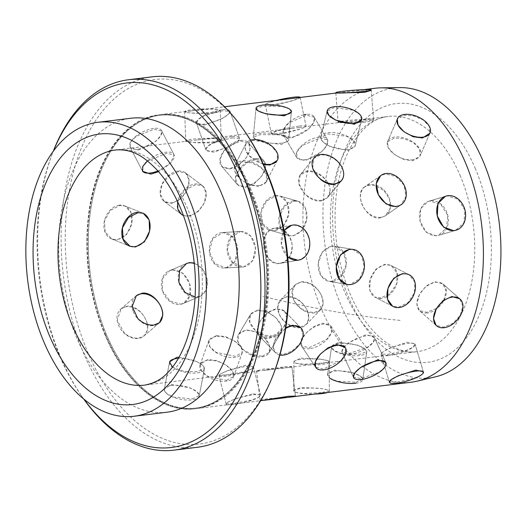 <?xml version="1.0" encoding="UTF-8"?>
<svg xmlns="http://www.w3.org/2000/svg" width="527" height="527" viewBox="0 0 527 527"><rect width="100%" height="100%" fill="white"/><g stroke="black" fill="none" stroke-linecap="round" stroke-linejoin="round"><path stroke-width="0.4" stroke-dasharray="2.63 1.98" d="M322.313 392.49L329.25 390.823L326.569 389.598L319.336 388.241L300.653 387.569L293.71 390.56L296.372 392.549L303.611 393.517L322.313 392.49M300.871 358.11L319.546 358.999L326.793 360.409L329.467 361.535L322.531 363.037L303.835 364.276L296.596 363.36L293.928 361.272L300.871 358.11M291.859 366.594L284.732 366.634L260.47 370.896L256.57 370.843L263.493 369.104L288.638 367.438L291.859 366.594L295.41 396.093L292.241 396.831L267.064 398.774L260.127 400.342L264.08 400.289M253.072 393.794L260.522 394.973L258.382 397.483L251.577 400.098L233.178 403.544L226.057 403.656L228.369 401.89L235.082 398.893L253.072 393.794M225.971 374.954L244.416 371.713L251.247 369.144L253.355 366.542L245.865 365.204L227.934 370.507L221.235 373.551L218.889 375.231L225.971 374.954M355.883 382.24L362.826 379.302L360.475 376.212L353.446 372.866L334.757 370.138L327.642 374.269L329.876 378.136L336.957 381.153L355.883 382.24M338.756 342.188L357.405 345.113L364.44 348.512L366.805 351.502L359.888 354.289L340.936 353.406L333.848 350.429L331.621 346.47L338.756 342.188M374.242 337.26L385.724 362.352L384.822 367.128L378.939 372.325L360.942 378.597L353.4 377.141L341.924 352.049L349.401 353.367L367.471 347.3L373.386 342.122L374.242 337.26L366.16 334.625L348.933 342.57L343.189 348.097L341.924 352.049M330.956 326.088L345.106 347.385L345.646 353.564L340.85 360.646L323.275 369.117L315.502 367.055L301.352 345.758L309.059 347.721L326.727 339.421L331.549 332.359L330.956 326.088L322.596 323.15L313.861 326.457L306.009 333.084L301.332 340.37L301.352 345.758M284.442 311.082L276.306 308.545L267.558 312.465L260.476 320.548L257.248 329.474L259.04 335.936L266.583 337.873L275.832 334.441L283.71 327.188L286.998 318.321L284.442 311.082L300.66 327.656L303.137 334.816L299.863 343.683L292.05 351.028L282.854 354.506L275.252 352.51L273.335 347.497L274.824 340.547L285.805 327.669M415.012 343.927L423.319 371.719L421.429 374.822L414.802 378.096L396.488 382.24L389.269 381.904L380.962 354.104L388.129 354.289L406.495 350.35L413.148 347.122L415.012 343.927L407.378 342.188L389.605 348.156L383.096 351.832L380.962 354.104M402.608 273.533L408.847 274.613L414.742 281.938L414.453 292.86L408.01 302.603L398.59 307.175L392.608 306.227L374.743 297.05L380.692 297.979L390.178 293.44L396.706 283.75L396.976 272.815L390.981 265.437L384.71 264.343L375.843 269.205L370.217 279.356L369.743 290.179L374.743 297.05M334.507 246.254L352.708 249.363L361.509 255.424L364.348 267.294L359.526 278.908L349.928 284.461L346.726 284.396L328.525 281.286L331.72 281.352L341.391 275.812L346.298 264.218L343.413 252.334L334.507 246.254L331.219 246.175L322.274 251.847L318.255 263.592L320.633 275.384L328.525 281.286M274.639 228.244C257.176 229.238 262.466 266.596 279.626 263.428C288.295 261.287 292.426 254.804 292.017 243.975C289.422 233.441 283.625 228.198 274.639 228.244L292.36 225.134C301.279 225.095 307.017 230.339 309.58 240.879C310.054 251.708 305.976 258.184 297.347 260.318M279.626 263.428L297.926 260.233M442.904 283.915L459.656 298.737L462.904 306.095L460.255 315.521L452.726 323.446L443.484 327.168L436.099 325.357L419.347 310.528L426.679 312.3L435.981 308.611L443.589 300.772L446.237 291.339L442.904 283.915L435.032 281.668L426.257 285.805L419.485 294.389L416.85 303.835L419.347 310.528M364.73 186.828C353.406 193.356 365.87 220.424 380.105 217.868L385.105 215.945L389.94 208.844L389.591 199.213L383.979 190.497L375.231 185.537L369.499 185.069L364.697 186.848L380.56 175.722L385.382 173.93L395.784 176.407L404.044 185.109L406.034 196.314L400.968 204.819L395.988 206.722M330.001 191.09C331.14 180.695 316.602 169.977 306.576 171.73L300.186 174.878L298.868 183.699L305.061 194.16C309.995 199.147 315.265 201.446 320.871 201.05L327.636 197.454L330.001 191.09M320.423 179.299L312.722 168.205L313.828 158.291L320.251 155.096C331.048 153.113 346.305 166.025 343.347 176.479L341.279 180.866L327.636 197.454M263.572 164.595L249.007 155.643L245.345 149.556L245.529 144.372L252.512 140.478L262.176 141.427L271.629 146.124L277.327 153.311L277.209 160.485L266.366 181.795L266.537 174.536L260.839 167.355L251.353 162.764L241.629 161.881L234.686 165.689L235.009 171.986L240.641 179.292L249.607 184.944L259.001 186.453L266.366 181.795M428.102 201.413L447.311 195.873L458.101 199.305L464.998 210.22L463.852 222.868L455.605 230.319L438.22 235.483L446.553 228.007L447.766 215.339L440.796 204.45L429.92 201.037L428.102 201.413L420.671 208.613L420.078 221.096L426.238 232.242L436.369 235.872L438.22 235.483M320.679 137.323L327.076 111.19L334.078 107.64L353.11 110.183L359.908 114.583L361.601 119.649L355.198 145.781L353.525 140.617L346.72 136.249L327.642 133.904L320.673 137.323L322.59 141.506L329.309 146.203L347.906 150.511L355.198 145.781M253.276 137.04L256.01 108.602L262.933 106.052L281.793 106.428L288.961 108.753L291.385 112.007L288.651 140.439L286.233 137.099L279.06 134.807L260.18 134.648L253.276 137.04L255.793 139.418L262.92 142.145L281.596 144.398L288.651 140.439M191.676 110.822L210.28 109.102L217.506 109.399L220.227 110.756L213.303 113.292L194.647 113.305L187.395 112.607L184.707 112.014L191.676 110.822M214.351 142.962L221.274 140.254L213.639 138.496L197.454 139.912L185.754 141.519L195.688 142.758L214.351 142.962M387.444 141.862L397.239 119.174L404.268 115.242L413.847 115.966L423.385 120.077L429.433 126.566L429.867 133.265L420.072 155.952L419.676 149.154L413.629 142.685L404.057 138.693L394.433 138.028L387.444 141.862L388.254 147.679L394.222 154.339L403.326 159.45L412.661 160.761L420.072 155.952M272.709 105.69L290.832 101.263L300.192 97.752L293.15 98.338L274.679 101.092L267.716 103.055L265.391 104.952L272.709 105.69M299.171 127.435L306.18 126.678L303.684 127.745L296.813 130.143L278.73 134.787L271.379 133.884L277.406 130.696L299.171 127.435M204.292 125.103L221.959 118.674L228.257 114.412L230.115 111.467L222.796 110.716L204.581 115.558L198.159 119.484L196.558 123.16L204.292 125.103M232.262 137.89L239.528 138.496L237.644 141.341L231.353 145.65L213.758 152.277L205.965 150.182L207.546 146.414L213.975 142.534L232.262 137.89M138.324 150.037L155.445 141.618L160.887 135.525L161.723 130.973L154.088 129.247L136.23 136.23L130.656 142.079L130.182 147.349L138.324 150.037M147.494 160.959L166.578 153.311L174.154 154.912L170.728 162.698L158.561 171.683M345.172 122.119C326.22 122.903 349.026 122.903 366.654 122.119L373.564 119.886L370.586 119.069L338.13 122.653L335.824 93.075L367.517 89.577L371.258 90.315L373.524 119.405A17.773 1.047 175.5 0 1 366.548 120.788A17.773 1.047 175.5 0 1 347.985 122.336A17.773 1.047 175.5 0 1 338.09 122.165A17.773 1.047 175.5 0 1 345.066 120.788A17.773 1.047 175.5 0 1 363.63 119.24A17.773 1.047 175.5 0 1 373.524 119.405M229.983 168.989L238.764 165.333L246.208 157.83L249.976 149.451L248.764 143.206L241.037 141.111L231.88 144.345L223.83 151.124L219.983 159.411L221.755 166.308L229.983 168.989M256.702 159.431L264.363 161.446L265.509 167.606L261.754 175.992L254.403 183.58L245.648 187.302L237.354 184.549L235.51 177.579L239.363 169.299L247.492 162.606L256.702 159.431M171.762 203.33L180.623 199.008L187.144 189.97L189.121 180.036L185.761 173.113L178.706 171.538L169.404 175.537L162.197 184.048L160.254 194.015L164.332 201.472L171.762 203.33M177.612 201.689L184.569 190.188L195.958 184.582L202.961 186.117L206.235 192.961L204.259 202.888L197.836 211.992L189.022 216.373L183.376 215.569M117.422 239.778L126.381 234.686L131.631 224.034L131.197 212.809L125.156 206.07L119.939 205.458L110.459 210.345L104.484 220.714L105.156 232.032L112.014 239.093L117.422 239.778M291.793 137.975L308.717 128.878L313.796 122.198L314.204 117.165L306.483 115.235L288.77 122.956L283.552 129.425L283.559 135.169L291.793 137.975M319.869 138.028L327.524 139.839L327.069 144.787L321.997 151.493L305.186 160.761L296.885 157.843L296.82 152.013L302.043 145.577L319.869 138.028M225.899 267.914L234.917 261.702L237.631 249.007L232.947 236.985L223.119 232.499L212.743 238.797L209.371 251.537L214.641 263.533L225.899 267.914M240.365 231.524L241.089 231.458L250.826 235.944L255.443 247.967L252.815 260.667L243.869 266.879L243.138 266.945L232.532 262.505L227.183 250.529L230.635 237.776L240.365 231.524M180.577 304.138L183.548 303.348L189.997 295.706L189.608 283.612L182.829 273.151L172.704 269.817L169.674 270.628L162.481 278.599L162.474 290.845L169.892 301.022L180.577 304.138M194.265 262.986L202.506 268.895L207.118 279.244L206.472 289.698L200.51 296.154L195.056 296.991M138.739 338.057L144.246 335.745L147.356 330.304C149.978 320.179 137.58 304.356 126.849 306.266L121.124 308.756L117.165 320.403L124.425 333.117C129.102 336.885 133.871 338.532 138.739 338.057M274.995 230.701L283.987 225.325L288.697 214.127L287.307 202.579L280.292 196.169L276.01 195.866L266.464 201.083L261.03 212.078L262.742 223.718L270.582 230.365L274.995 230.701M294.204 201.031L298.466 201.334L305.383 207.71L306.734 219.239L302.123 230.464L293.19 235.865L288.763 235.523L280.819 228.85L279.066 217.196L284.587 206.228L294.204 201.031M226.603 380.349L233.645 376.456L232.44 371.061L226.169 365.079L216.913 360.606L207.598 359.559L200.24 364.322L201.162 370.507L207.5 376.298L226.603 380.349M216.347 335.495L225.628 336.608L234.831 341.193L241.102 347.201L242.348 352.504L235.345 356.285L216.182 352.418L209.825 346.647L208.942 340.37L216.347 335.495M192.315 398.88L199.285 395.612L197.138 391.917L190.24 387.912L171.565 384.493L164.384 388.893L166.374 393.366L173.33 397.075L192.315 398.88M179.048 357.168L196.551 361.456L202.631 365.251L204.483 368.577L197.546 371.706L184.081 371.383L172.454 367.181M262.36 356.186L269.238 352.431L269.541 345.587L264.297 337.642L255.43 331.542L245.938 329.895L238.718 334.217L237.967 341.812L243.237 349.697L252.565 355.007L262.36 356.186M257.808 309.995L267.268 311.701L276.069 317.893L281.313 325.851L281.069 332.596L274.231 336.279L264.429 335.172L255.028 329.968L249.745 322.083L250.549 314.388L257.808 309.995M321.668 295.917L323.222 303.644L320.791 309.547L314.79 312.294C305.62 312.663 298.519 308.354 293.486 299.376L292.254 291.312L295.331 284.751L301.661 281.662C310.39 281.741 317.056 286.49 321.668 295.917M300.304 327.168L306.339 324.388L308.835 318.413L307.307 310.653C302.663 301.273 295.95 296.569 287.175 296.536L280.878 299.586L277.867 306.088L279.132 314.118C284.112 323.137 291.167 327.484 300.304 327.168M249.567 188.258A147.494 88.734 83 0 1 196.064 408.05A147.494 88.734 83 0 1 123.581 366.113A147.494 88.734 83 0 1 106.592 335.053A147.494 88.734 83 0 1 99.926 173.488A147.494 88.734 83 0 1 160.096 115.261A147.494 88.734 83 0 1 249.567 188.258M250.325 187.908A148.087 89.089 83 0 1 196.604 408.577A148.087 89.089 83 0 1 123.832 366.476A148.087 89.089 83 0 1 106.77 335.284A148.087 89.089 83 0 1 100.077 173.08A148.087 89.089 83 0 1 160.498 114.616A148.087 89.089 83 0 1 250.325 187.908M287.735 257.057L281.392 244.264L284.06 230.457M411.231 382.213A148.087 89.089 83 0 1 321.398 308.921A148.087 89.089 83 0 1 375.125 88.253M435.467 376.831A146.012 87.844 83 0 1 341.186 305.588A146.012 87.844 83 0 1 399.947 87.607M338.13 122.653L304.211 126.803M167.019 412.213A148.087 89.089 83 0 1 77.186 338.92A148.087 89.089 83 0 1 130.907 118.246M83.826 399.084A183.627 110.472 83 0 1 81.112 395.283A183.627 110.472 83 0 1 59.959 356.608A183.627 110.472 83 0 1 51.659 155.465A183.627 110.472 83 0 1 53.365 151.117M83.694 398.979A186.591 112.251 83 0 1 82.37 397.088A186.591 112.251 83 0 1 60.868 357.793A186.591 112.251 83 0 1 52.436 153.41A186.591 112.251 83 0 1 53.267 151.256M197.539 447.258A186.591 112.251 83 0 1 84.353 354.908A186.591 112.251 83 0 1 152.046 76.856M274.442 371.535A183.627 110.472 83 0 1 88.134 353.149A183.627 110.472 83 0 1 98.015 117.132A183.627 110.472 83 0 1 244.989 131.717M105.36 335.462A148.087 89.089 83 0 1 159.088 114.787A148.087 89.089 83 0 1 248.915 188.08A148.087 89.089 83 0 1 195.194 408.754A148.087 89.089 83 0 1 105.36 335.462M388.504 355.541A17.773 3.86 -16.6 0 1 381.1 354.579A17.773 3.86 -16.6 0 1 389.677 348.4A17.773 3.86 -16.6 0 1 407.746 343.439A17.773 3.86 -16.6 0 1 415.151 344.401A17.773 3.86 -16.6 0 1 406.58 350.587A17.773 3.86 -16.6 0 1 388.504 355.541M349.921 354.5A17.773 6.614 -24.6 0 1 342.142 352.523A17.773 6.614 -24.6 0 1 349.026 342.767A17.773 6.614 -24.6 0 1 366.68 335.758A17.773 6.614 -24.6 0 1 374.46 337.735A17.773 6.614 -24.6 0 1 367.576 347.491A17.773 6.614 -24.6 0 1 349.921 354.5M309.698 348.676A17.773 9.084 -33.6 0 1 301.661 346.226A17.773 9.084 -33.6 0 1 306.095 333.229A17.773 9.084 -33.6 0 1 323.235 324.105A17.773 9.084 -33.6 0 1 331.266 326.556A17.773 9.084 -33.6 0 1 326.832 339.559A17.773 9.084 -33.6 0 1 309.698 348.676M279.87 355.033A17.773 11.153 -44.4 0 1 275.601 352.866A17.773 11.153 -44.4 0 1 285.68 328.479M267.314 338.617A17.773 11.153 -44.4 0 1 259.475 336.384A17.773 11.153 -44.4 0 1 260.549 320.64A17.773 11.153 -44.4 0 1 277.037 309.29A17.773 11.153 -44.4 0 1 284.876 311.523A17.773 11.153 -44.4 0 1 283.803 327.267A17.773 11.153 -44.4 0 1 267.314 338.617M275.357 195.682A17.773 13.761 105.8 0 0 261.017 212.071A17.773 13.761 105.8 0 0 269.995 230.194A17.773 13.761 105.8 0 0 274.343 230.516A17.773 13.761 105.8 0 0 288.684 214.127A17.773 13.761 105.8 0 0 279.705 196.004A17.773 13.761 105.8 0 0 275.357 195.682M293.387 200.8A17.773 13.761 105.8 0 0 279.046 217.19A17.773 13.761 105.8 0 0 288.025 235.312A17.773 13.761 105.8 0 0 292.373 235.635A17.773 13.761 105.8 0 0 306.714 219.245A17.773 13.761 105.8 0 0 297.735 201.123A17.773 13.761 105.8 0 0 293.387 200.8M303.73 114.827A17.773 8.3 149.6 0 0 287.749 123.707A17.773 8.3 149.6 0 0 283.335 134.793A17.773 8.3 149.6 0 0 291.319 137.158A17.773 8.3 149.6 0 0 308.638 128.753A17.773 8.3 149.6 0 0 313.98 116.79A17.773 8.3 149.6 0 0 306.003 114.425M319.27 137A17.773 8.3 149.6 0 0 301.951 145.412A17.773 8.3 149.6 0 0 296.602 157.375A17.773 8.3 149.6 0 0 304.586 159.74A17.773 8.3 149.6 0 0 321.905 151.328A17.773 8.3 149.6 0 0 327.247 139.372A17.773 8.3 149.6 0 0 319.27 137M413.102 159.74A17.773 9.901 -156.7 0 1 394.288 154.2A17.773 9.901 -156.7 0 1 387.674 141.328A17.773 9.901 -156.7 0 1 394.875 137.007A17.773 9.901 -156.7 0 1 413.688 142.547A17.773 9.901 -156.7 0 1 420.302 155.419A17.773 9.901 -156.7 0 1 413.102 159.74M437.147 235.641A17.773 14.124 -106.5 0 1 420.078 221.103A17.773 14.124 -106.5 0 1 428.866 201.189A17.773 14.124 -106.5 0 1 430.704 200.807A17.773 14.124 -106.5 0 1 447.772 215.339A17.773 14.124 -106.5 0 1 438.984 235.253A17.773 14.124 -106.5 0 1 437.147 235.641M427.437 312.966A17.773 11.739 -48.5 0 1 419.835 310.956A17.773 11.739 -48.5 0 1 419.558 294.461A17.773 11.739 -48.5 0 1 435.789 282.334A17.773 11.739 -48.5 0 1 443.385 284.343A17.773 11.739 -48.5 0 1 443.662 300.838A17.773 11.739 -48.5 0 1 427.437 312.966M286.655 297.07A17.773 12.786 44.2 0 0 280.489 299.988A17.773 12.786 44.2 0 0 281.313 318.018A17.773 12.786 44.2 0 0 299.784 327.702A17.773 12.786 44.2 0 0 305.95 324.784A17.773 12.786 44.2 0 0 305.133 306.747A17.773 12.786 44.2 0 0 286.655 297.07M301.009 282.334A17.773 12.786 44.2 0 0 294.843 285.245A17.773 12.786 44.2 0 0 295.667 303.282A17.773 12.786 44.2 0 0 314.138 312.966A17.773 12.786 44.2 0 0 320.304 310.047A17.773 12.786 44.2 0 0 319.487 292.011A17.773 12.786 44.2 0 0 301.009 282.334M355.745 383.241A17.773 5.823 8.1 0 0 362.767 379.71A17.773 5.823 8.1 0 0 353.419 373.044A17.773 5.823 8.1 0 0 334.612 371.14A17.773 5.823 8.1 0 0 327.583 374.671A17.773 5.823 8.1 0 0 329.342 377.747M338.578 343.439A17.773 5.823 8.1 0 0 331.549 346.97A17.773 5.823 8.1 0 0 340.897 353.637A17.773 5.823 8.1 0 0 359.71 355.541A17.773 5.823 8.1 0 0 366.733 352.01A17.773 5.823 8.1 0 0 357.385 345.35A17.773 5.823 8.1 0 0 338.578 343.439M221.748 232.598A17.773 14.183 86.7 0 0 209.371 251.55A17.773 14.183 86.7 0 0 224.522 268.019A17.773 14.183 86.7 0 0 225.253 267.953A17.773 14.183 86.7 0 0 237.631 249.001A17.773 14.183 86.7 0 0 222.473 232.532A17.773 14.183 86.7 0 0 221.748 232.598M239.561 231.57A17.773 14.183 86.7 0 0 227.183 250.523A17.773 14.183 86.7 0 0 242.334 266.991A17.773 14.183 86.7 0 0 243.066 266.925A17.773 14.183 86.7 0 0 255.443 247.973A17.773 14.183 86.7 0 0 240.286 231.505A17.773 14.183 86.7 0 0 239.561 231.57M240.477 140.459A17.773 10.514 139.5 0 0 223.751 151.045A17.773 10.514 139.5 0 0 221.445 165.946A17.773 10.514 139.5 0 0 229.423 168.33A17.773 10.514 139.5 0 0 246.142 157.744A17.773 10.514 139.5 0 0 248.454 142.843A17.773 10.514 139.5 0 0 240.477 140.459M255.997 158.607A17.773 10.514 139.5 0 0 239.271 169.193A17.773 10.514 139.5 0 0 236.966 184.094A17.773 10.514 139.5 0 0 244.943 186.479A17.773 10.514 139.5 0 0 261.662 175.893A17.773 10.514 139.5 0 0 263.974 160.992A17.773 10.514 139.5 0 0 255.997 158.607M276.879 100.314A17.773 1.917 168.3 0 0 265.312 104.577A17.773 1.917 168.3 0 0 272.492 104.649A17.773 1.917 168.3 0 0 290.792 101.052A17.773 1.917 168.3 0 0 300.113 97.37M298.901 126.131A17.773 1.917 168.3 0 0 280.601 129.721A17.773 1.917 168.3 0 0 271.28 133.41A17.773 1.917 168.3 0 0 278.46 133.483A17.773 1.917 168.3 0 0 296.76 129.886A17.773 1.917 168.3 0 0 306.082 126.203A17.773 1.917 168.3 0 0 298.901 126.131M348.195 149.332A17.773 7.569 -166.2 0 1 329.355 146.005A17.773 7.569 -166.2 0 1 320.805 136.803A17.773 7.569 -166.2 0 1 327.932 132.725A17.773 7.569 -166.2 0 1 346.773 136.052A17.773 7.569 -166.2 0 1 355.323 145.261A17.773 7.569 -166.2 0 1 348.195 149.332M380.817 217.368A17.773 13.518 -125.1 0 1 362.695 205.807A17.773 13.518 -125.1 0 1 365.303 186.42A17.773 13.518 -125.1 0 1 370.211 184.569A17.773 13.518 -125.1 0 1 388.327 196.13A17.773 13.518 -125.1 0 1 385.718 215.517A17.773 13.518 -125.1 0 1 380.817 217.368M381.495 298.394A17.773 13.142 -62.8 0 1 375.382 297.38A17.773 13.142 -62.8 0 1 370.257 279.376A17.773 13.142 -62.8 0 1 385.514 264.752A17.773 13.142 -62.8 0 1 391.62 265.766A17.773 13.142 -62.8 0 1 396.752 283.77A17.773 13.142 -62.8 0 1 381.495 298.394M245.51 330.607A17.773 11.219 30.8 0 0 238.461 334.645A17.773 11.219 30.8 0 0 243.197 349.783A17.773 11.219 30.8 0 0 261.932 356.898A17.773 11.219 30.8 0 0 268.981 352.859A17.773 11.219 30.8 0 0 264.251 337.721A17.773 11.219 30.8 0 0 245.51 330.607M257.275 310.884A17.773 11.219 30.8 0 0 250.226 314.922A17.773 11.219 30.8 0 0 254.963 330.06A17.773 11.219 30.8 0 0 273.704 337.175A17.773 11.219 30.8 0 0 280.753 333.136A17.773 11.219 30.8 0 0 276.016 317.998A17.773 11.219 30.8 0 0 257.275 310.884M327.491 392.503A17.773 3.004 0.4 0 0 329.243 391.218A17.773 3.004 0.4 0 0 319.336 388.445A17.773 3.004 0.4 0 0 300.647 388.623A17.773 3.004 0.4 0 0 293.704 390.955A17.773 3.004 0.4 0 0 314.79 394.064M300.864 359.434A17.773 3.004 0.4 0 0 293.921 361.766A17.773 3.004 0.4 0 0 303.829 364.532A17.773 3.004 0.4 0 0 322.517 364.355A17.773 3.004 0.4 0 0 329.461 362.029A17.773 3.004 0.4 0 0 319.553 359.256A17.773 3.004 0.4 0 0 300.864 359.434M172.098 270.074A17.773 13.992 67 0 0 169.095 270.871A17.773 13.992 67 0 0 162.468 290.851A17.773 13.992 67 0 0 179.97 304.395A17.773 13.992 67 0 0 182.968 303.592A17.773 13.992 67 0 0 189.601 283.618A17.773 13.992 67 0 0 172.098 270.074M186.268 263.599A17.773 13.992 67 0 0 185.912 263.744A17.773 13.992 67 0 0 179.279 283.724A17.773 13.992 67 0 0 196.782 297.261A17.773 13.992 67 0 0 199.786 296.464A17.773 13.992 67 0 0 207.197 279.672A17.773 13.992 67 0 0 194.318 263.493M178.086 171.071A17.773 12.266 127.1 0 0 162.145 184.009A17.773 12.266 127.1 0 0 163.904 201.149A17.773 12.266 127.1 0 0 171.15 202.869A17.773 12.266 127.1 0 0 187.092 189.931A17.773 12.266 127.1 0 0 185.333 172.79A17.773 12.266 127.1 0 0 178.086 171.071M183.277 215.299A17.773 12.266 127.1 0 0 188.244 215.787A17.773 12.266 127.1 0 0 204.193 202.849A17.773 12.266 127.1 0 0 202.427 185.715A17.773 12.266 127.1 0 0 195.188 183.995A17.773 12.266 127.1 0 0 179.239 196.933A17.773 12.266 127.1 0 0 180.998 214.067A17.773 12.266 127.1 0 0 181.268 214.258M222.453 109.741A17.773 4.802 160.8 0 0 204.509 115.38A17.773 4.802 160.8 0 0 196.419 122.784A17.773 4.802 160.8 0 0 203.949 124.128A17.773 4.802 160.8 0 0 221.893 118.489A17.773 4.802 160.8 0 0 229.983 111.092A17.773 4.802 160.8 0 0 222.453 109.741M231.834 136.671A17.773 4.802 160.8 0 0 213.89 142.31A17.773 4.802 160.8 0 0 205.8 149.714A17.773 4.802 160.8 0 0 213.33 151.058A17.773 4.802 160.8 0 0 231.274 145.419A17.773 4.802 160.8 0 0 239.363 138.021A17.773 4.802 160.8 0 0 231.834 136.671M281.714 143.113A17.773 4.908 -174.5 0 1 262.94 141.908A17.773 4.908 -174.5 0 1 253.322 136.539A17.773 4.908 -174.5 0 1 260.305 133.364A17.773 4.908 -174.5 0 1 279.086 134.569A17.773 4.908 -174.5 0 1 288.697 139.938A17.773 4.908 -174.5 0 1 281.714 143.113M321.483 200.306A17.773 12.319 -140.6 0 1 302.893 191.518A17.773 12.319 -140.6 0 1 300.614 174.358A17.773 12.319 -140.6 0 1 307.188 170.985A17.773 12.319 -140.6 0 1 325.778 179.773A17.773 12.319 -140.6 0 1 328.064 196.933A17.773 12.319 -140.6 0 1 321.483 200.306M332.537 281.49A17.773 13.972 -80.3 0 1 329.296 281.418A17.773 13.972 -80.3 0 1 318.262 263.592A17.773 13.972 -80.3 0 1 332.036 246.313A17.773 13.972 -80.3 0 1 335.277 246.386A17.773 13.972 -80.3 0 1 346.311 264.218A17.773 13.972 -80.3 0 1 332.537 281.49M207.289 360.422A17.773 9.17 20 0 0 200.089 364.75A17.773 9.17 20 0 0 207.454 376.423A17.773 9.17 20 0 0 226.287 381.212A17.773 9.17 20 0 0 233.487 376.884A17.773 9.17 20 0 0 226.123 365.204A17.773 9.17 20 0 0 207.289 360.422M215.951 336.575A17.773 9.17 20 0 0 208.751 340.897A17.773 9.17 20 0 0 216.116 352.576A17.773 9.17 20 0 0 234.95 357.365A17.773 9.17 20 0 0 242.156 353.037A17.773 9.17 20 0 0 234.785 341.358A17.773 9.17 20 0 0 215.951 336.575M295.456 396.482L263.902 400.316M263.652 370.435L291.918 367.075L263.652 370.435M126.302 306.734A17.773 13.182 49.4 0 0 120.69 309.132A17.773 13.182 49.4 0 0 119.873 327.919A17.773 13.182 49.4 0 0 138.199 338.525A17.773 13.182 49.4 0 0 143.812 336.121A17.773 13.182 49.4 0 0 144.622 317.333A17.773 13.182 49.4 0 0 126.302 306.734M136.045 295.983A17.773 13.182 49.4 0 0 135.768 296.214A17.773 13.182 49.4 0 0 133.199 311.319M133.318 311.635A17.773 13.182 49.4 0 0 153.278 325.6A17.773 13.182 49.4 0 0 158.89 323.203A17.773 13.182 49.4 0 0 159.167 322.959M119.293 205.201A17.773 13.485 111.7 0 0 104.465 220.708A17.773 13.485 111.7 0 0 111.467 238.876A17.773 13.485 111.7 0 0 116.77 239.522A17.773 13.485 111.7 0 0 131.605 224.021A17.773 13.485 111.7 0 0 124.603 205.853A17.773 13.485 111.7 0 0 119.293 205.201M111.467 238.876L129.392 246.004A17.773 13.485 111.7 0 0 129.728 246.135M142.883 213.132A17.773 13.485 111.7 0 0 142.527 212.98A17.773 13.485 111.7 0 0 137.224 212.335M153.64 128.39A17.773 7.477 152.6 0 0 136.144 136.091A17.773 7.477 152.6 0 0 129.985 146.974A17.773 7.477 152.6 0 0 137.876 149.181A17.773 7.477 152.6 0 0 155.373 141.473A17.773 7.477 152.6 0 0 161.532 130.597A17.773 7.477 152.6 0 0 153.64 128.39M157.922 170.946A17.773 7.477 152.6 0 0 173.91 154.444A17.773 7.477 152.6 0 0 166.018 152.237A17.773 7.477 152.6 0 0 148.528 159.945A17.773 7.477 152.6 0 0 142.369 170.82A17.773 7.477 152.6 0 0 142.488 171.031M213.264 112.231A17.773 2.029 178 0 1 194.628 113.094A17.773 2.029 178 0 1 184.694 111.625A17.773 2.029 178 0 1 191.637 109.761A17.773 2.029 178 0 1 210.273 108.898A17.773 2.029 178 0 1 220.214 110.367A17.773 2.029 178 0 1 213.264 112.231M214.305 141.631A17.773 2.029 178 0 1 195.675 142.501A17.773 2.029 178 0 1 185.735 141.032A17.773 2.029 178 0 1 192.684 139.168A17.773 2.029 178 0 1 211.314 138.298A17.773 2.029 178 0 1 221.254 139.767A17.773 2.029 178 0 1 214.305 141.631M263.204 163.798A17.773 10.586 -153 0 1 245.747 143.943A17.773 10.586 -153 0 1 250.549 140.215M259.488 185.491A17.773 10.586 -153 0 1 240.701 179.173A17.773 10.586 -153 0 1 234.963 165.149A17.773 10.586 -153 0 1 242.117 160.919A17.773 10.586 -153 0 1 260.898 167.237A17.773 10.586 -153 0 1 266.642 181.262A17.773 10.586 -153 0 1 259.488 185.491M287.696 256.649A17.773 14.189 -99.9 0 1 284.125 230.833M280.417 263.283A17.773 14.189 -99.9 0 1 263.889 247.789A17.773 14.189 -99.9 0 1 274.857 228.191A17.773 14.189 -99.9 0 1 275.43 228.105A17.773 14.189 -99.9 0 1 291.958 243.606A17.773 14.189 -99.9 0 1 280.996 263.197A17.773 14.189 -99.9 0 1 280.417 263.283M171.38 385.468A17.773 6.713 10.9 0 0 164.305 389.301A17.773 6.713 10.9 0 0 173.297 397.246A17.773 6.713 10.9 0 0 192.124 399.855A17.773 6.713 10.9 0 0 199.206 396.021A17.773 6.713 10.9 0 0 190.207 388.076A17.773 6.713 10.9 0 0 171.38 385.468M169.542 362.141A17.773 6.713 10.9 0 0 169.483 362.372A17.773 6.713 10.9 0 0 178.482 370.316A17.773 6.713 10.9 0 0 197.309 372.925A17.773 6.713 10.9 0 0 204.384 369.091A17.773 6.713 10.9 0 0 196.307 361.515A17.773 6.713 10.9 0 0 178.357 358.38M233.441 404.571A17.773 2.898 -14.1 0 1 226.155 404.038A17.773 2.898 -14.1 0 1 235.134 399.097A17.773 2.898 -14.1 0 1 253.329 394.822A17.773 2.898 -14.1 0 1 260.615 395.349A17.773 2.898 -14.1 0 1 251.629 400.296A17.773 2.898 -14.1 0 1 233.441 404.571M226.294 376.232A17.773 2.898 -14.1 0 1 219.008 375.705A17.773 2.898 -14.1 0 1 227.993 370.758A17.773 2.898 -14.1 0 1 246.188 366.482A17.773 2.898 -14.1 0 1 253.474 367.016A17.773 2.898 -14.1 0 1 244.488 371.963A17.773 2.898 -14.1 0 1 226.294 376.232M400.013 320.383C357.431 316.496 311.76 308.499 262.993 296.385M475.123 168.08A130.321 78.398 83 0 1 460.104 345.251A130.321 78.398 83 0 1 348.795 297.775A130.321 78.398 83 0 1 363.821 120.604A130.321 78.398 83 0 1 475.123 168.08M459.992 175.129A118.47 71.27 83 0 1 417.015 351.667A118.47 71.27 83 0 1 345.145 293.032A118.47 71.27 83 0 1 388.129 116.493A118.47 71.27 83 0 1 459.992 175.129M188.995 140.953L115.736 149.951A118.47 71.27 83 0 1 187.599 208.587A118.47 71.27 83 0 1 144.622 385.125L260.47 370.896M105.65 335.165A147.494 88.734 83 0 1 159.161 115.373A147.494 88.734 83 0 1 248.632 188.376A147.494 88.734 83 0 1 195.122 408.161A147.494 88.734 83 0 1 105.65 335.165M329.467 361.535L329.25 390.823M253.355 366.542L260.522 394.973M366.805 351.502L362.826 379.302M390.981 265.437L408.847 274.613M385.105 215.945L400.968 204.819M221.274 140.254L220.227 110.756M306.18 126.678L300.192 97.752M239.528 138.496L230.115 111.467M174.16 154.912L161.723 130.973M373.564 119.886L371.258 90.315M264.363 161.446L248.764 143.206M202.961 186.117L185.761 173.113M143.219 213.257L125.156 206.07M327.524 139.839L314.204 117.165M241.089 231.458L223.119 232.499M200.51 296.154L183.548 303.348M159.444 322.728L144.246 335.745M298.466 201.334L280.292 196.169M242.348 352.504L233.645 376.456M204.483 368.577L199.285 395.612M281.069 332.596L269.238 352.431M320.791 309.547L306.339 324.388M123.581 366.113L123.832 366.476M196.604 408.577L260.628 400.718M292.241 396.831L295.449 396.436M362.826 119.603L388.129 116.493C364.361 117.956 339.54 152.105 335.745 200.609C333.143 233.481 337.991 264.692 350.297 294.257C366.858 333.861 395.665 355.33 417.015 351.667L288.638 367.438M197.454 139.912L292.024 128.298M81.112 395.283L82.37 397.088M196.064 408.05L195.122 408.161C231.867 404.578 262.011 358.34 266.201 298.671C268.922 259.936 263.026 223.158 248.5 188.343C228.303 140.215 192.019 110.71 159.161 115.373L160.096 115.261M195.194 408.754C161.954 413.445 125.498 383.709 105.235 335.429C88.859 295.752 83.431 254.469 88.958 211.577C96.158 157.935 124.84 118.325 159.088 114.787M51.659 155.465L52.436 153.41M160.498 114.616L224.522 106.75M358.064 90.348L363.61 89.662M99.926 173.488L100.077 173.08M295.331 284.751L280.878 299.586M250.549 314.388L238.718 334.217M169.582 361.865L164.384 388.893M208.942 340.37L200.24 364.322M288.763 235.523L270.582 230.365M136.322 295.739L121.124 308.756M186.63 263.434L169.674 270.628M243.138 266.945L225.167 267.979M296.885 157.843L283.559 135.169M130.083 246.28L112.014 239.093M181.532 214.469L164.332 201.472M237.354 184.549L221.755 166.308M142.613 171.295L130.182 147.349M205.971 150.182L196.551 123.16M271.379 133.884L265.391 104.952M185.754 141.519L184.707 112.014M234.686 165.689L245.529 144.372M300.186 174.878L313.828 158.291M259.04 335.936L275.252 352.51M331.621 346.47L327.642 374.269M218.889 375.231L226.057 403.662M256.57 370.843L260.127 400.342M293.928 361.272L293.71 390.56M389.381 382.279L381.1 354.579M423.313 371.7L415.151 344.401M353.577 377.516L342.142 352.523M385.698 362.306L374.46 337.735M315.752 367.431L301.661 346.226M345.073 347.339L331.266 326.556M275.601 352.866L259.475 336.384M301.003 328.011L284.876 311.523M269.995 230.194L288.025 235.312M279.705 196.004L297.735 201.123M283.335 134.793L296.602 157.375M313.98 116.79L327.247 139.372M335.791 92.693L338.09 122.165M397.226 119.194L387.674 141.328M429.854 133.285L420.302 155.419M445.427 196.268L428.866 201.189M456.217 230.134L438.984 235.253M436.066 325.324L419.835 310.956M460.038 299.079L443.385 284.343M280.489 299.988L294.843 285.245M305.95 324.784L320.304 310.047M327.583 374.671L331.549 346.97M362.767 379.71L366.733 352.01M224.522 268.019L242.334 266.991M222.473 232.532L240.286 231.505M221.445 165.946L236.966 184.094M248.454 142.843L263.974 160.992M265.312 104.577L271.28 133.41M300.133 97.462L306.082 126.203M327.181 110.775L320.805 136.803M361.581 119.708L355.323 145.261M381.047 175.379L365.303 186.42M400.915 204.851L385.718 215.517M393.122 306.49L375.382 297.38M408.768 274.574L391.62 265.766M238.461 334.645L250.226 314.922M268.981 352.859L280.753 333.136M293.704 390.955L293.921 361.766M329.243 391.218L329.461 362.029M169.095 270.871L185.912 263.744M182.968 303.592L199.786 296.464M163.904 201.149L180.998 214.067M185.333 172.79L202.427 185.715M196.419 122.784L205.8 149.714M229.983 111.092L239.363 138.021M256.05 108.2L253.322 136.539M291.385 112.053L288.697 139.938M314.171 157.876L300.614 174.358M341.206 180.952L328.064 196.933M347.339 284.501L329.296 281.418M353.321 249.469L335.277 246.386M200.089 364.75L208.751 340.897M233.487 376.884L242.156 353.037M260.173 400.731L256.629 371.324M295.41 396.087L291.918 367.075M120.69 309.132L135.768 296.214M143.812 336.121L158.89 323.203M124.603 205.853L142.527 212.98M129.985 146.974L142.369 170.82M161.532 130.597L173.91 154.444M184.694 111.625L185.735 141.032M220.214 110.367L221.254 139.767M245.747 143.943L234.963 165.149M277.182 160.531L266.642 181.262M291.741 225.233L274.857 228.191M298.559 260.121L280.996 263.197M164.305 389.301L169.483 362.372M199.206 396.021L204.384 369.091M226.155 404.038L219.008 375.705M260.615 395.349L253.474 367.016"/><path stroke-width="0.79" d="M260.628 400.718L288.302 396.304L295.41 396.093M353.4 377.141L354.625 373.103L360.389 367.609L377.701 359.849L385.724 362.352M315.502 367.055L315.429 361.575L320.113 354.315L328.025 347.8L336.812 344.546L345.106 347.385M285.805 327.669L292.584 325.179L300.653 327.656M389.269 381.904L391.377 379.539L397.898 375.909L415.731 370.138L423.319 371.719M346.726 284.396L338.729 278.467L336.298 266.675L340.402 254.949L349.434 249.284L352.708 249.363M297.926 260.233L287.735 257.057M436.099 325.357L433.517 318.591L436.145 309.158L442.996 300.647L451.837 296.536L459.656 298.737M341.279 180.866L334.553 184.417C329.75 184.845 325.04 183.139 320.423 179.299M277.209 160.485L269.883 165.056L263.572 164.595M455.605 230.319L453.76 230.707L443.556 227.104L437.311 215.998L437.963 203.488L445.486 196.248M361.601 119.649L354.342 124.247L335.706 120.143L328.967 115.472L327.076 111.19M291.385 112.007L284.343 115.802L265.654 113.766L258.513 111.078L256.01 108.602M429.867 133.265L422.496 137.975L413.135 136.73L403.998 131.737L398.01 125.097L397.239 119.174M158.561 171.683L150.821 174.108L142.613 171.295L142.81 166.38L147.494 160.959M371.225 89.926A17.773 1.047 175.5 0 1 364.249 91.309A17.773 1.047 175.5 0 1 345.686 92.857A17.773 1.047 175.5 0 1 335.791 92.693A17.773 1.047 175.5 0 1 342.767 91.309A17.773 1.047 175.5 0 1 361.331 89.761A17.773 1.047 175.5 0 1 371.225 89.926L371.258 90.321L364.335 92.377L335.824 93.075L224.522 106.75M138.034 212.658L143.219 213.257L149.161 219.943L149.563 231.155L144.418 241.84L135.511 246.979L130.083 246.28L123.12 239.179L122.422 227.848L128.483 217.519L138.034 212.658M195.056 296.991L185.076 292.492L178.864 282.261L179.602 270.792L186.63 263.434L189.674 262.617L194.265 262.986M162.718 315.442L159.444 322.735L153.963 325.014C148.252 325.528 142.857 323.354 137.771 318.506L132.158 306.371L136.322 295.739L142.066 293.223C152.02 291.497 163.581 305.324 162.718 315.442M172.454 367.181L169.582 361.865L176.795 357.319L179.048 357.168M395.988 206.722L386.041 203.923L378.419 194.779L376.212 183.719L380.56 175.722M284.06 230.457L291.787 225.22M392.608 306.227L387.51 299.31L387.958 288.48L393.669 278.375L402.608 273.533M363.61 89.662L375.125 88.253A148.087 89.089 83 0 1 380.988 87.851A148.087 89.089 83 0 1 464.952 161.545A148.087 89.089 83 0 1 417.015 381.179A148.087 89.089 83 0 1 411.231 382.213L295.449 396.436M380.988 87.851L399.947 87.607A146.012 87.844 83 0 1 482.732 160.267A146.012 87.844 83 0 1 435.467 376.831L417.015 381.179M183.376 215.569L181.532 214.469L177.836 209.067L177.612 201.689M187.862 195.576A148.087 89.089 83 0 1 134.141 416.251A148.087 89.089 83 0 1 44.308 342.958A148.087 89.089 83 0 1 98.035 122.284A148.087 89.089 83 0 1 187.862 195.576M98.035 122.284L130.907 118.246A148.087 89.089 83 0 1 220.741 191.538A148.087 89.089 83 0 1 167.019 412.213L134.141 416.251M53.365 151.117A183.627 110.472 83 0 1 237.967 173.851A183.627 110.472 83 0 1 229.271 408.168A183.627 110.472 83 0 1 83.826 399.084M53.267 151.256A186.591 112.251 83 0 1 128.562 79.742A186.591 112.251 83 0 1 241.748 172.092A186.591 112.251 83 0 1 174.062 450.144A186.591 112.251 83 0 1 83.694 398.979M128.562 79.742L152.046 76.856A186.591 112.251 83 0 1 243.737 129.912A186.591 112.251 83 0 1 265.233 169.207A186.591 112.251 83 0 1 273.665 373.59A186.591 112.251 83 0 1 197.539 447.258L174.062 450.144M243.737 129.912L244.989 131.717A183.627 110.472 83 0 1 266.142 170.392A183.627 110.472 83 0 1 274.442 371.535L273.665 373.59M396.785 383.241A17.773 3.86 -16.6 0 1 389.381 382.279A17.773 3.86 -16.6 0 1 397.957 376.094A17.773 3.86 -16.6 0 1 416.034 371.14A17.773 3.86 -16.6 0 1 423.438 372.102A17.773 3.86 -16.6 0 1 414.861 378.287A17.773 3.86 -16.6 0 1 396.785 383.241M361.357 379.499A17.773 6.614 -24.6 0 1 353.577 377.516A17.773 6.614 -24.6 0 1 360.461 367.767A17.773 6.614 -24.6 0 1 378.116 360.751A17.773 6.614 -24.6 0 1 385.896 362.734A17.773 6.614 -24.6 0 1 379.012 372.484A17.773 6.614 -24.6 0 1 361.357 379.499M323.782 369.882A17.773 9.084 -33.6 0 1 315.752 367.431A17.773 9.084 -33.6 0 1 320.185 354.434A17.773 9.084 -33.6 0 1 337.326 345.31A17.773 9.084 -33.6 0 1 345.356 347.761A17.773 9.084 -33.6 0 1 340.923 360.758A17.773 9.084 -33.6 0 1 323.782 369.882M285.68 328.479A17.773 11.153 -44.4 0 1 293.164 325.772A17.773 11.153 -44.4 0 1 301.003 328.011A17.773 11.153 -44.4 0 1 299.929 343.749A17.773 11.153 -44.4 0 1 283.44 355.099A17.773 11.153 -44.4 0 1 279.87 355.033M306.003 114.425A17.773 8.3 149.6 0 0 303.73 114.827M422.852 137.158A17.773 9.901 -156.7 0 1 404.038 131.618A17.773 9.901 -156.7 0 1 397.424 118.746A17.773 9.901 -156.7 0 1 404.624 114.425A17.773 9.901 -156.7 0 1 423.438 119.965A17.773 9.901 -156.7 0 1 430.052 132.837A17.773 9.901 -156.7 0 1 422.852 137.158M454.379 230.523A17.773 14.124 -106.5 0 1 437.311 215.984A17.773 14.124 -106.5 0 1 446.099 196.07A17.773 14.124 -106.5 0 1 447.937 195.688A17.773 14.124 -106.5 0 1 464.998 210.22A17.773 14.124 -106.5 0 1 456.217 230.134A17.773 14.124 -106.5 0 1 454.379 230.523M444.09 327.702A17.773 11.739 -48.5 0 1 436.488 325.693A17.773 11.739 -48.5 0 1 436.211 309.204A17.773 11.739 -48.5 0 1 452.443 297.07A17.773 11.739 -48.5 0 1 460.038 299.079A17.773 11.739 -48.5 0 1 460.315 315.574A17.773 11.739 -48.5 0 1 444.09 327.702M329.342 377.747A17.773 5.823 8.1 0 0 355.745 383.241M300.133 97.462L300.113 97.37A17.773 1.917 168.3 0 0 292.933 97.297A17.773 1.917 168.3 0 0 276.879 100.314M354.572 123.311A17.773 7.569 -166.2 0 1 335.732 119.985A17.773 7.569 -166.2 0 1 327.181 110.775A17.773 7.569 -166.2 0 1 334.309 106.704A17.773 7.569 -166.2 0 1 353.149 110.024A17.773 7.569 -166.2 0 1 361.7 119.234A17.773 7.569 -166.2 0 1 354.572 123.311M396.554 206.327A17.773 13.518 -125.1 0 1 378.439 194.766A17.773 13.518 -125.1 0 1 381.047 175.379A17.773 13.518 -125.1 0 1 385.948 173.528A17.773 13.518 -125.1 0 1 404.064 185.089A17.773 13.518 -125.1 0 1 401.455 204.476A17.773 13.518 -125.1 0 1 396.554 206.327M399.235 307.505A17.773 13.142 -62.8 0 1 393.122 306.49A17.773 13.142 -62.8 0 1 387.997 288.486A17.773 13.142 -62.8 0 1 403.247 273.862A17.773 13.142 -62.8 0 1 409.36 274.877A17.773 13.142 -62.8 0 1 414.486 292.88A17.773 13.142 -62.8 0 1 399.235 307.505M314.79 394.064A17.773 3.004 0.4 0 0 322.307 393.544A17.773 3.004 0.4 0 0 327.491 392.503M194.318 263.493A17.773 13.992 67 0 0 188.91 262.94A17.773 13.992 67 0 0 186.268 263.599M181.268 214.258A17.773 12.266 127.1 0 0 183.277 215.299M284.442 114.781A17.773 4.908 -174.5 0 1 265.661 113.575A17.773 4.908 -174.5 0 1 256.05 108.2A17.773 4.908 -174.5 0 1 263.032 105.031A17.773 4.908 -174.5 0 1 281.813 106.237A17.773 4.908 -174.5 0 1 291.424 111.605A17.773 4.908 -174.5 0 1 284.442 114.781M335.04 183.824A17.773 12.319 -140.6 0 1 316.45 175.03A17.773 12.319 -140.6 0 1 314.171 157.876A17.773 12.319 -140.6 0 1 320.745 154.497A17.773 12.319 -140.6 0 1 339.335 163.291A17.773 12.319 -140.6 0 1 341.621 180.451A17.773 12.319 -140.6 0 1 335.04 183.824M350.58 284.573A17.773 13.972 -80.3 0 1 347.339 284.501A17.773 13.972 -80.3 0 1 336.312 266.669A17.773 13.972 -80.3 0 1 350.086 249.396A17.773 13.972 -80.3 0 1 353.321 249.469A17.773 13.972 -80.3 0 1 364.355 267.294A17.773 13.972 -80.3 0 1 350.58 284.573M263.902 400.316L295.456 396.482L295.41 396.087M159.167 322.959A17.773 13.182 49.4 0 0 159.582 304.211A17.773 13.182 49.4 0 0 141.388 293.809A17.773 13.182 49.4 0 0 136.045 295.983M137.224 212.335A17.773 13.485 111.7 0 0 122.389 227.835A17.773 13.485 111.7 0 0 129.392 246.004M129.728 246.135A17.773 13.485 111.7 0 0 134.701 246.656A17.773 13.485 111.7 0 0 149.47 231.393A17.773 13.485 111.7 0 0 142.883 213.132M142.488 171.031A17.773 7.477 152.6 0 0 150.261 173.027A17.773 7.477 152.6 0 0 157.922 170.946M250.549 140.215A17.773 10.586 -153 0 1 252.901 139.714A17.773 10.586 -153 0 1 271.682 146.032A17.773 10.586 -153 0 1 277.426 160.056A17.773 10.586 -153 0 1 270.272 164.286A17.773 10.586 -153 0 1 263.204 163.798M284.125 230.833A17.773 14.189 -99.9 0 1 292.419 225.115A17.773 14.189 -99.9 0 1 292.999 225.029A17.773 14.189 -99.9 0 1 309.527 240.523A17.773 14.189 -99.9 0 1 298.559 260.121A17.773 14.189 -99.9 0 1 297.986 260.206A17.773 14.189 -99.9 0 1 287.696 256.649M178.357 358.38A17.773 6.713 10.9 0 0 176.565 358.538A17.773 6.713 10.9 0 0 169.542 362.141M72.752 326.49A118.47 71.27 83 0 1 115.736 149.951C132.191 148.858 143.647 155.979 157.342 170.3C165.992 179.885 173.502 192.032 179.878 206.742C194.944 241.234 199.522 286.859 191.591 322.603C186.433 345.178 178.383 361.95 167.441 372.905C161.598 379.341 153.989 383.412 144.622 385.125A118.47 71.27 83 0 1 72.752 326.49M182.125 201.472A136.243 81.962 83 0 1 166.413 386.699A136.243 81.962 83 0 1 50.052 337.063A136.243 81.962 83 0 1 65.756 151.842A136.243 81.962 83 0 1 182.125 201.472M423.438 372.102L423.313 371.7M385.896 362.734L385.698 362.306M345.356 347.761L345.073 347.339M397.424 118.746L397.226 119.194M430.052 132.837L429.854 133.285M446.099 196.07L445.427 196.268M436.488 325.693L436.066 325.324M361.7 119.234L361.581 119.708M401.455 204.476L400.915 204.851M409.36 274.877L408.768 274.574M291.424 111.605L291.385 112.053M341.621 180.451L341.206 180.952M277.426 160.056L277.182 160.531M292.419 225.115L291.741 225.233"/></g></svg>

